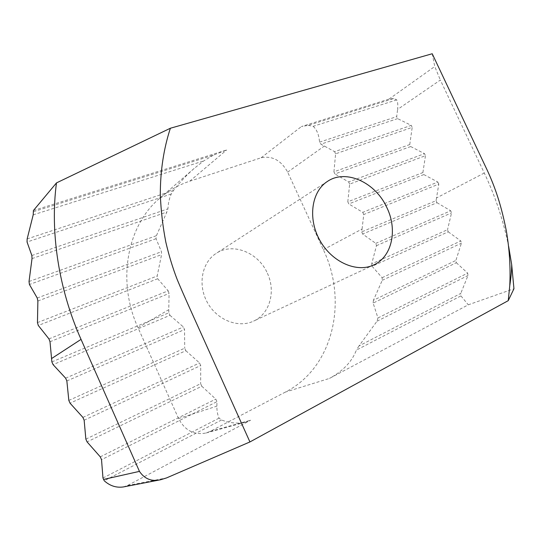 <?xml version="1.0" encoding="UTF-8"?>
<svg xmlns="http://www.w3.org/2000/svg" width="541" height="541" viewBox="0 0 541 541"><rect width="100%" height="100%" fill="white"/><g stroke="black" fill="none" stroke-linecap="round" stroke-linejoin="round"><path stroke-width="0.41" stroke-dasharray="2.71 2.03" d="M393.591 98.557L389.026 99.091L301.445 126.54L308.255 125.363L393.591 98.557L396.722 99.882C397.797 102.317 398.102 105.488 397.615 109.41L440.347 80.034L484.29 173.019C495.326 196.336 503.448 220.809 508.648 246.453M308.255 125.363L313.138 126.317L396.722 99.882M123.402 486.941L127.534 485.507L250.672 420.208L246.02 422.027C238.615 423.921 230.439 423.245 221.499 420.012L219.064 418.132C217.55 414.832 216.819 410.835 216.88 406.142L216.955 401.672L101.525 459.688M285.445 392.056L210.233 431.36L206.053 433.003C194.084 435.302 184.927 430.494 178.577 418.585L138.023 327.724C116.383 280.59 127.399 225.056 159.872 198.121C168.846 190.425 178.807 184.779 189.763 181.188L261.127 157.776C272.251 155.544 281.097 160.325 287.656 172.119L323.349 249.692C348.059 301.087 333.52 367.481 285.445 392.056L329.476 378.416L468.276 304.813L513.95 288.738M432.225 53.748L434.754 66.509L440.347 80.034M33.589 211.659L213.276 155.206L226.659 149.972L33.407 210.537M102.973 478.028L219.064 418.132M221.499 420.012L104.271 480.78M323.349 249.692L362.071 229.005L361.719 231.879L436.066 200.684L436.986 202.706L362.666 234.05L375.765 243.355L376.475 245.682L371.687 263.88L447.529 229.688L448.232 231.825L372.12 266.307L382.115 277.702L382.237 280.333L373.432 300.255L455.88 260.437L456.347 262.716L373.128 303.095L377.956 317.973L376.989 321.239L358.994 345.936L460.749 293.432L460.946 295.893L356.391 350.095C352.022 361.584 343.055 371.025 329.476 378.416M358.994 345.936L356.391 350.095M373.432 300.255L373.128 303.095M85.857 439.13L200.65 383.697L201.793 386.24L87.081 441.902M371.687 263.88L372.12 266.307M68.829 400.421L184.711 348.174L185.847 350.71L70.039 403.18M361.719 231.879L362.666 234.05M51.875 361.895L168.846 312.813L169.975 315.335L53.079 364.641M423.833 174.567L348.803 203.937L347.809 201.793L422.893 172.565L423.833 174.567L437.852 182.06L362.747 212.343L348.803 203.937M410.7 146.543L334.92 173.965L333.932 171.828L409.76 144.548L410.7 146.543L424.523 153.658L348.647 181.945L334.92 173.965M397.608 118.621L320.894 144.17L334.602 151.656L411.241 125.363L397.608 118.621L396.675 116.633L397.615 109.41M313.138 126.317C316.816 129.515 318.953 134.797 319.548 142.161L320.894 144.17M319.548 142.161L396.675 116.633M333.932 171.828L335.603 153.813L412.188 127.378L411.241 125.363M409.76 144.548L412.188 127.378M335.603 153.813L334.602 151.656M347.809 201.793L349.648 184.109L425.469 155.686L424.523 153.658M422.893 172.565L425.469 155.686M349.648 184.109L348.647 181.945M362.071 229.005L363.755 214.52L438.805 184.089L437.852 182.06M484.29 173.019L436.519 197.938L438.805 184.089M436.519 197.938L436.066 200.684M363.755 214.52L362.747 212.343M375.765 243.355L450.721 210.774L451.546 212.877L447.529 229.688M436.986 202.706L450.721 210.774M169.975 315.335L183.399 326.974L184.549 329.537L184.711 348.174M65.617 378.166L183.399 326.974M376.475 245.682L451.546 212.877M66.854 380.965L184.549 329.537M382.115 277.702L460.817 240.948L461.419 243.173L455.88 260.437M448.232 231.825L460.817 240.948M185.847 350.71L199.555 362.95L200.711 365.52L200.65 383.697M82.908 417.415L199.555 362.95M382.237 280.333L461.419 243.173M84.146 420.229L200.711 365.52M377.956 317.973L467.654 273.104L468.006 275.491L460.749 293.432M456.347 262.716L467.654 273.104M201.793 386.24L215.791 399.082L216.955 401.672M100.281 456.861L215.791 399.082M376.989 321.239L468.006 275.491M460.946 295.893L468.276 304.813M37.464 322.598L157.188 275.998L161.57 254.622L161.461 251.714L156.038 238.682L156.43 235.68L166.838 212.065L167.906 208.846L168.461 203.308L169.712 198.04L171.199 194.016L173.472 190.506C180.085 182.013 187.044 174.601 194.354 168.265L203.686 160.927L213.276 155.206M48.94 338.896L168.183 290.808L157.688 278.737L157.188 275.998M157.688 278.737L38.296 325.472M29.025 281.509L156.43 235.68M156.038 238.682L29.424 284.498M27.151 238.933L173.472 190.506M171.199 194.016L27.05 242.016M33.204 214.838L203.686 160.927M31.858 255.521L167.906 208.846M32.02 258.598L166.838 212.065M37.241 298.023L161.461 251.714M37.877 300.999L161.57 254.622M138.023 327.724L168.778 309.668L169.062 293.465L168.183 290.808M168.778 309.668L168.846 312.813M50.009 341.743L169.062 293.465M267.389 273.252C275.998 291.295 269.871 313.868 253.607 321.104C238.371 328.434 217.029 320.144 207.372 302.493C197.533 284.945 201.834 262.453 216.13 253.425C232.738 242.104 258.517 252.546 267.389 273.252M127.534 485.507L166.567 477.913M210.233 431.36L250.672 420.208M389.026 99.091L434.754 66.509M261.127 157.776L301.445 126.54M189.763 181.188L226.659 149.972M287.656 172.119L324.438 145.969M178.577 418.585L216.88 406.142M206.053 433.003L246.02 422.027M159.872 198.121L194.354 168.265M327.548 181.35L216.13 253.425M373.817 264.907L253.607 321.104"/><path stroke-width="0.81" d="M249.928 441.943L206.31 345.043C195.335 320.549 184.589 297.252 177.313 279.819C172.789 268.18 168.954 255.609 165.823 242.104C162.8 226.53 160.961 210.686 160.305 194.571C160.332 170.767 163.693 148.66 170.381 128.237L432.225 53.748L487.563 170.909C495.319 187.916 501.324 205.431 506.403 231.257C509.514 249.55 510.63 267.694 509.764 285.702L508.242 300.654L249.928 441.943L166.567 477.913L160.576 479.766C151.629 481.754 144.589 478.961 139.45 471.38L81.042 339.376C58.658 289.151 49.928 232.143 56.474 182.905L33.407 210.537L33.204 214.838L27.151 238.933L27.05 242.016L31.858 255.521L32.02 258.598L29.025 281.509L29.424 284.498L37.241 298.023L37.877 300.999L37.464 322.598L38.296 325.472L48.94 338.896L50.009 341.743L51.875 361.895L53.079 364.641L65.617 378.166L66.854 380.965L68.829 400.421L70.039 403.18L82.908 417.415L84.146 420.229L85.857 439.13L87.081 441.902L100.281 456.861L101.525 459.688L102.973 478.028L103.588 479.421L139.45 471.38M508.242 300.654L513.95 288.738L511.678 264.576L508.648 246.453M170.381 128.237L56.474 182.905M160.576 479.766L123.402 486.941C116.315 487.955 109.938 485.899 104.271 480.78L103.588 479.421M387.011 207.913C397.703 229.959 392.009 256.826 373.817 264.907C356.817 273.137 331.795 262.162 319.785 240.238C307.579 218.429 311.548 191.399 327.548 181.35C346.112 168.677 375.9 182.669 387.011 207.913M81.042 339.376L51.503 358.602M509.764 285.702C511.076 277.168 511.718 270.121 511.678 264.576"/></g></svg>
